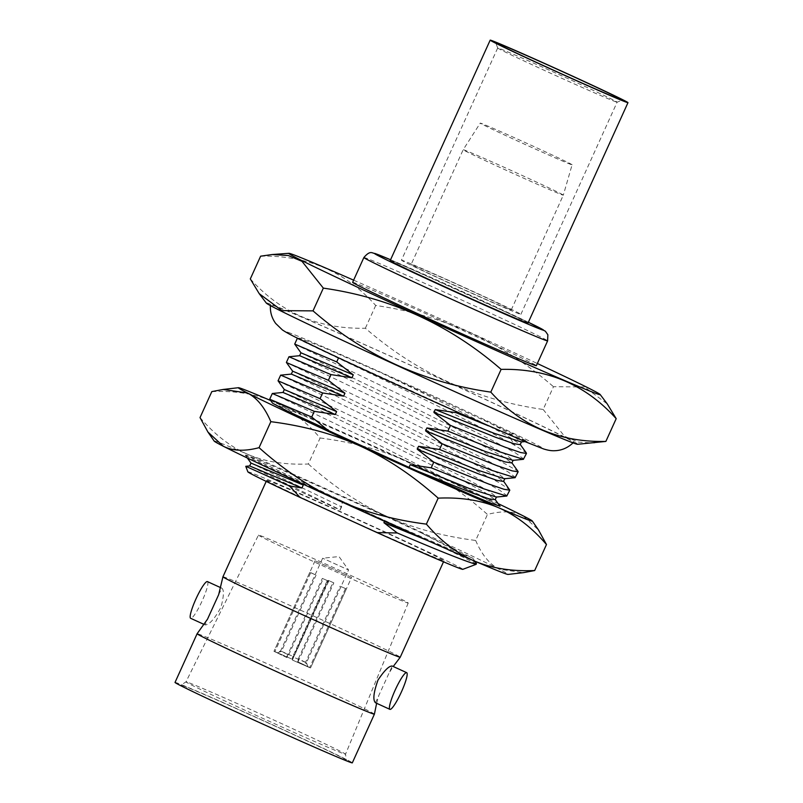 <?xml version="1.0" encoding="UTF-8"?>
<svg xmlns="http://www.w3.org/2000/svg" width="803" height="803" viewBox="0 0 803 803"><rect width="100%" height="100%" fill="white"/><g stroke="black" fill="none" stroke-linecap="round" stroke-linejoin="round"><path stroke-width="0.6" stroke-dasharray="4.01 3.01" d="M572.097 164.806A50.438 0.873 -155.6 0 0 530.151 144.821A50.438 0.873 -155.6 0 0 480.877 123.271A50.438 0.873 24.4 0 0 480.234 123.13A50.438 0.873 24.4 0 0 522.07 143.054A50.438 0.873 24.4 0 0 571.445 164.665A50.438 0.873 -155.6 0 0 572.097 164.806L563.315 195.149A54.975 0.944 -155.6 0 1 562.612 194.999A54.975 0.944 24.4 0 1 508.841 171.481A54.975 0.944 24.4 0 1 463.18 149.729L411.096 264.548A54.975 0.944 -155.6 0 1 411.809 264.699A54.975 0.944 -155.6 0 1 465.569 288.217A54.975 0.944 -155.6 0 1 511.23 309.968A54.975 0.944 -155.6 0 1 510.527 309.817A54.975 0.944 -155.6 0 1 456.756 286.3A54.975 0.944 -155.6 0 1 411.096 264.548M511.23 309.968L563.315 195.149A54.975 0.944 -155.6 0 0 517.594 173.378A54.975 0.944 -155.6 0 0 463.893 149.88A54.975 0.944 24.4 0 0 463.18 149.729L480.234 123.13M402.293 260.353A65.565 1.134 24.4 0 0 401.45 260.172A65.565 1.134 24.4 0 0 455.913 286.109A65.565 1.134 24.4 0 0 520.033 314.164A65.565 1.134 -155.6 0 0 520.876 314.344A65.565 1.134 -155.6 0 0 466.423 288.407A65.565 1.134 -155.6 0 0 402.293 260.353M616.282 101.981A65.565 1.134 -155.6 0 1 552.675 74.167A65.565 1.134 -155.6 0 1 497.699 48.009A65.565 1.134 -155.6 0 1 497.699 47.989A65.565 1.134 -155.6 0 1 498.543 48.18A65.565 1.134 -155.6 0 1 562.672 76.225A65.565 1.134 -155.6 0 1 617.126 102.162A65.565 1.134 -155.6 0 1 617.116 102.182A65.565 1.134 -155.6 0 1 616.282 101.981M390.188 260.594A75.653 1.305 -155.6 0 1 391.161 260.804A75.653 1.305 -155.6 0 1 465.148 293.175A75.653 1.305 -155.6 0 1 527.983 323.107M352.637 282.325A100.877 1.736 24.4 0 1 353.932 282.606A100.877 1.736 -155.6 0 1 452.581 325.767A100.877 1.736 -155.6 0 1 536.364 365.666M353.621 280.157A170.989 2.941 -155.6 0 1 537.348 363.508M250.305 278.922C280.729 312.859 319.082 329.29 365.375 328.216C416.717 372.813 475.978 399.894 543.159 409.47L553.478 386.715L584.494 386.956L607.279 403.939M543.159 409.47L564.509 436.26L578.27 442.092L594.381 443.055M260.624 256.177C306.917 255.103 345.28 271.544 375.694 305.471C442.915 315.057 502.176 342.138 553.478 386.715M365.375 328.216L375.694 305.471M266.325 303.082A170.989 2.941 24.4 0 1 268.483 303.444A170.989 2.941 -155.6 0 1 438.147 377.701A170.989 2.941 -155.6 0 1 577.598 444.28M272.558 305.311A166.442 2.871 -155.6 0 1 435.798 376.717A166.442 2.871 -155.6 0 1 573.573 442.373A166.442 2.871 -155.6 0 1 571.435 441.891A166.442 2.871 -155.6 0 1 409.128 370.896A166.442 2.871 -155.6 0 1 270.42 304.859A166.442 2.871 -155.6 0 1 272.558 305.311M488.354 425.801L496.063 428.852A128.109 2.208 -155.6 0 1 456.746 411.548L338.685 357.596A128.109 2.208 -155.6 0 1 306.907 342.279L299.479 339.167M496.063 428.852L527.18 441.419L513.348 433.941L382.599 373.515L324.452 347.93L299.8 338.133L306.907 342.279C281.371 331.348 308.292 343.875 363.769 370.344C417.68 396.04 489.679 431.02 514.964 445.464L526.146 452.711M515.546 477.494L507.908 471.762L483.938 458.724L404.22 419.096L286.48 362.554M288.96 356.763L398.007 409.149L478.779 449.038L517.714 470.98M280.769 375.142L391.563 428.431L472.636 468.53L498.994 482.603L509.654 489.659M507.215 495.863L499.466 490.071L475.727 477.163L396.481 437.755L278.129 380.913M272.618 403.257L303.775 415.713L269.718 399.211M272.388 393.5L365.214 438.117L499.938 506.161M303.775 415.713A128.109 2.208 -155.6 0 1 492.932 502.276M476.169 564.298A128.109 2.208 24.4 0 0 342.56 501.293L246.15 455.14A128.109 2.208 -155.6 0 1 421.695 533.072L460.27 553.076L476.32 563.144M523.887 459.115L515.907 453.193L491.436 439.924L410.584 399.774L294.721 344.106M382.599 373.515C430.95 396.762 488.264 424.928 509.604 437.233L520.063 444.179M299.629 355.719L402.604 405.585L477.514 442.844L501.704 455.843L511.912 462.909M291.298 374.088L469.072 461.153L493.313 474.182L503.561 481.449M282.957 392.456L385.882 442.302L460.711 479.511L484.932 492.53L495.24 499.647M484.119 419.979L510.929 434.313L521.368 441.951M300.954 352.828L408.928 405.103L483.587 442.393L505.98 454.659L512.946 460.35M292.623 371.187L400.386 423.372L475.075 460.671L497.549 472.967L504.425 478.759M284.292 389.565L392.205 441.821L466.764 479.05L489.198 491.326L496.364 497.067M247.374 458.031L245.266 455.09L246.15 455.14C239.786 453.133 256.809 461.615 297.23 480.595L384.848 520.635L447.763 548.319L472.736 558.135L421.695 533.072M384.537 521.318L384.848 520.635M297.23 480.595L300.212 482.844M214.21 441.128A161.403 2.78 -155.6 0 1 247.986 454.438A161.403 2.78 -155.6 0 1 385.801 515.867A161.403 2.78 -155.6 0 1 498.984 569.136A161.403 2.78 -155.6 0 1 508.058 574.426M340.251 509.825L342.56 501.293L341.566 506.904L340.251 509.825L249.633 465.941M289.461 485.925L247.635 467.145L340.081 510.025M447.763 548.319L426.965 540.268M250.988 463.08L341.566 506.904M211.821 391.603C234.687 390.609 254.792 393.791 272.157 401.159A161.403 2.78 24.4 0 0 270.641 400.516M200.027 417.59C214.702 434.664 230.682 446.95 247.986 454.438C265.351 461.795 285.466 464.977 308.332 463.993L320.116 437.996C305.451 420.923 289.461 408.647 272.157 401.159A161.403 2.78 -155.6 0 1 409.972 462.588A161.403 2.78 -155.6 0 1 498.111 503.611M320.116 437.996C353.22 442.222 383.172 450.413 409.972 462.588C436.722 474.894 462.548 492.179 487.451 514.462C501.775 510.648 513.679 511.109 523.144 515.857L538.562 530.07M308.332 463.993C333.235 486.277 359.061 503.571 385.801 515.867C412.612 528.043 442.563 536.233 475.657 540.459L487.451 514.462M475.657 540.459C481.79 554.702 489.569 564.258 498.984 569.136L523.375 572.669M247.856 471.843A118.021 2.038 -155.6 0 1 356.171 518.708A118.021 2.038 -155.6 0 1 462.789 569.347M266.686 480.345A97.344 1.676 24.4 0 1 267.931 480.626A97.344 1.676 -155.6 0 1 363.137 522.261A97.344 1.676 -155.6 0 1 443.989 560.775A97.344 1.676 -155.6 0 1 442.734 560.504A97.344 1.676 24.4 0 1 347.538 518.858A97.344 1.676 24.4 0 1 266.686 480.345L266.205 481.399M222.933 576.795A97.344 1.676 24.4 0 1 224.188 577.066A97.344 1.676 -155.6 0 1 319.383 618.711A97.344 1.676 -155.6 0 1 400.235 657.215M374.409 714.158A97.344 1.676 -155.6 0 0 293.346 675.564A97.344 1.676 -155.6 0 0 198.351 634.019A97.344 1.676 24.4 0 0 197.106 633.738M218.687 594.621L221.849 588.197C224.147 589.904 223.856 596.248 220.986 607.239C214.632 618.862 209.362 624.764 205.187 624.935L207.515 619.153M207.475 581.633A20.175 3.222 -65.4 0 1 201.975 601.296A20.175 3.222 -65.4 0 1 190.712 618.32M221.849 588.197L220.695 587.666M375.483 702.766L392.255 666.068M175.024 682.42A97.344 1.676 24.4 0 1 176.269 682.701A97.344 1.676 -155.6 0 1 271.474 724.336A97.344 1.676 -155.6 0 1 352.316 762.85M182.161 685.391A90.789 1.566 24.4 0 0 181.006 685.12A90.789 1.566 24.4 0 0 255.946 720.843A90.789 1.566 24.4 0 0 345.18 759.889A90.789 1.566 24.4 0 0 346.354 760.12A90.789 1.566 24.4 0 0 270.501 724.025A90.789 1.566 24.4 0 0 182.161 685.391M187.109 682.108A87.597 1.506 24.4 0 0 185.995 681.847A87.597 1.506 24.4 0 0 185.985 681.857A87.597 1.506 24.4 0 0 258.707 716.507A87.597 1.506 24.4 0 0 344.397 753.987A87.597 1.506 24.4 0 0 345.521 754.228A87.597 1.506 24.4 0 0 345.531 754.218A87.597 1.506 24.4 0 0 272.337 719.378A87.597 1.506 24.4 0 0 187.109 682.108M258.466 535.099A82.217 1.415 -155.6 0 0 326.721 567.611A82.217 1.415 -155.6 0 0 407.151 602.792A82.217 1.415 24.4 0 0 408.205 603.023A82.217 1.415 24.4 0 0 339.9 570.491A82.217 1.415 24.4 0 0 259.52 535.33A82.217 1.415 -155.6 0 0 258.466 535.099L185.985 681.857L181.006 685.12M351.363 577.297L315.057 560.765L351.363 577.297M310.731 572.639L316.071 575.089L309.807 572.338L310.731 572.639L274.897 651.635L292.563 659.383L328.397 580.398L333.827 582.878L298.003 661.873L310.53 667.925L346.364 588.93L340.101 586.18L346.364 588.93M298.003 661.873L298.345 658.811L306.445 662.726L348.542 569.979L322.645 558.215L348.542 569.979L339.007 556.569L322.645 558.215L315.127 574.757M328.678 581.171L322.334 578.391L328.678 581.171L292.372 660.006L307.037 666.44L305.521 662.415L340.101 586.18M333.827 582.878L328.397 580.398M345.441 588.619L309.607 667.614L307.037 666.44M309.807 572.338L273.974 651.333L286.51 657.376L288.668 654.927L280.558 651.012L315.147 574.777M288.668 654.927L323.248 578.692M305.521 662.415L294.099 657.406M315.057 560.765L273.974 651.333L276.543 652.508L280.558 651.012M286.51 657.376L322.334 578.391M309.607 667.614L291.941 659.865L327.775 580.87M286.942 657.527L276.543 652.508M274.897 651.635L292.563 659.383M297.562 661.722L310.53 667.925M277.467 652.809L281.482 651.323L316.071 575.089M298.345 658.811L332.924 582.576M281.482 651.323L292.904 656.332L327.494 580.097M306.445 662.726L307.961 666.741M292.904 656.332L292.131 659.243M390.569 259.75A92.807 1.596 -155.6 0 1 528.364 322.264L390.569 259.75M363.879 257.522A100.877 1.736 -155.6 0 1 365.184 257.813A100.877 1.736 -155.6 0 1 463.833 300.964A100.877 1.736 -155.6 0 1 547.616 340.873M288.157 332.392A140.726 2.429 -155.6 0 1 435.979 397.244A140.726 2.429 -155.6 0 1 540.841 447.873A140.726 2.429 24.4 0 1 393.018 383.011A140.726 2.429 24.4 0 1 288.157 332.392M513.348 433.941L510.929 434.313L509.604 437.233L514.964 445.464M497.699 47.989L401.45 260.172M497.699 48.009L495.692 42.669M573.061 442.885L573.573 442.373M270.37 305.572L270.42 304.859M527.169 441.379L524.981 441.6M472.736 558.135L474.944 561.227M443.989 560.775L443.507 561.819M204.113 624.453L205.136 624.915M376.637 703.298L378.645 696.342M389.826 671.81L393.219 666.51M408.205 603.023L345.521 754.228L346.354 760.12M310.53 667.915L351.614 577.357M299.8 338.143L297.311 338.384M520.876 314.344L617.126 102.162L622.455 100.174"/><path stroke-width="1.2" d="M621.572 99.963A69.6 1.194 -155.6 0 1 554.05 70.433A69.6 1.194 -155.6 0 1 495.692 42.669A69.6 1.194 -155.6 0 1 496.585 42.85A69.6 1.194 -155.6 0 1 565.202 72.872A69.6 1.194 -155.6 0 1 622.455 100.174A69.6 1.194 -155.6 0 1 621.572 99.963M627.976 102.654A75.653 1.305 -155.6 0 0 565.141 72.732A75.653 1.305 -155.6 0 0 491.155 40.361A75.653 1.305 24.4 0 0 490.181 40.15A75.653 1.305 24.4 0 0 553.016 70.082A75.653 1.305 24.4 0 0 627.013 102.443A75.653 1.305 -155.6 0 0 627.976 102.654L527.983 323.107A75.653 1.305 -155.6 0 1 527.009 322.886A75.653 1.305 -155.6 0 1 453.022 290.525A75.653 1.305 -155.6 0 1 390.188 260.594L490.181 40.15M536.364 365.666A100.877 1.736 -155.6 0 1 535.069 365.385A100.877 1.736 24.4 0 1 436.42 322.234A100.877 1.736 24.4 0 1 352.637 282.325L363.879 257.522A100.877 1.736 -155.6 0 0 447.662 297.431A100.877 1.736 -155.6 0 0 546.321 340.582A100.877 1.736 -155.6 0 0 547.616 340.873L536.364 365.666M353.621 280.157A170.989 2.941 -155.6 0 0 290.987 253.838A170.989 2.941 24.4 0 0 288.899 253.316A170.989 2.941 24.4 0 0 428.35 319.895A170.989 2.941 24.4 0 0 598.014 394.153A170.989 2.941 -155.6 0 0 600.172 394.514L607.279 403.939L616.192 418.674C585.778 384.737 547.415 368.306 501.122 369.38C449.79 324.783 390.529 297.702 323.338 288.126L301.988 261.336L288.227 255.505L272.127 254.541L260.624 256.177L250.305 278.922L259.218 293.657L282.004 310.641L313.019 310.871L323.338 288.126M537.348 363.508A170.989 2.941 -155.6 0 1 600.172 394.514M259.218 293.657L266.325 303.082A170.989 2.941 24.4 0 0 410.755 371.719A170.989 2.941 24.4 0 0 575.51 443.748A170.989 2.941 -155.6 0 0 577.598 444.28L605.874 441.419C559.581 442.483 521.217 426.052 490.804 392.125L501.122 369.38M490.804 392.125C423.593 382.539 364.331 355.458 313.019 310.871M605.874 441.419L616.192 418.674M442.132 443.768L439.542 449.469L491.667 470.317L515.094 477.705L518.136 471.793L512.184 470.879L496.535 465.479L442.132 443.768L425.57 430.85L426.895 427.929L447.873 431.101L499.697 451.828L523.375 459.336L526.467 453.424L520.625 452.541L505.167 447.211L450.463 425.399L447.873 431.101M286.48 362.554L328.387 380.301L344.939 393.219L292.613 371.167M299.479 339.167L297.291 338.394L294.711 344.085L336.718 361.922L353.28 374.85L351.955 377.771L330.977 374.599L328.387 380.301M330.977 374.599L288.98 356.753L299.589 355.709M517.714 470.98L518.136 471.793M344.939 393.219L343.624 396.14L322.635 392.968L320.056 398.669L336.608 411.598L284.282 389.545M322.635 392.968L280.649 375.121M503.421 480.947L509.805 490.161L503.993 489.288L488.385 483.908L433.791 462.147L431.211 467.838L483.255 488.656L506.743 496.083L509.805 490.161M291.369 374.098L280.649 375.162L278.049 380.823L320.056 398.669M336.608 411.598L335.283 414.509L314.304 411.347L272.307 393.5L269.708 399.201L311.725 417.038L328.086 430.378L409.008 467.356L410.233 464.666L431.211 467.838M314.304 411.347L311.725 417.038M474.944 561.227L476.46 563.646L473.067 563.425A128.109 2.208 24.4 0 0 476.139 564.328A128.109 2.208 24.4 0 0 476.169 564.298L476.47 563.646M526.146 452.711L526.467 453.424M338.575 357.847L336.718 361.922M456.646 411.758L456.214 412.722L488.354 425.801M520.063 444.179L520.234 444.701L513.529 443.587L495.411 437.213L433.911 412.481L435.226 409.56L456.214 412.722M450.463 425.399L433.911 412.481M351.955 377.771L299.649 355.709M511.912 462.909L505.077 461.916L486.929 455.522L425.57 430.85M343.624 396.14L291.318 374.078L292.673 371.187M504.886 478.528L503.561 481.449L496.816 480.314L478.688 473.931L417.239 449.218L418.564 446.297L439.542 449.469M433.791 462.147L417.239 449.218M499.938 506.161L491.336 503.3L469.855 494.257L409.008 467.356M335.283 414.509L282.977 392.446L272.307 393.51M495.24 499.647L489.238 498.904L473.047 493.313L417.229 471.04M521.368 441.951L493.986 433.249L435.226 409.56M353.28 374.85L300.944 352.798L299.629 355.719M512.946 460.35L485.514 451.567L426.895 427.929M515.094 477.695L504.414 478.749L477.363 470.006L418.564 446.297M496.364 497.067L468.952 488.354L410.233 464.666M476.139 564.328L462.789 569.347A118.021 2.038 -155.6 0 1 377.059 532.6L397.274 532.981L383.904 522.703L384.537 521.318M377.059 532.6L300.041 497.398A118.021 2.038 -155.6 0 1 247.856 471.843L245.768 466.312L289.461 485.925L300.041 497.398M300.212 482.844L303.273 485.072L301.948 487.993L289.461 485.925M207.947 432.064L223.354 446.267A161.403 2.78 24.4 0 0 336.527 499.536C309.777 487.24 283.951 469.946 259.058 447.662C244.724 451.487 232.83 451.025 223.354 446.267A161.403 2.78 -155.6 0 1 214.21 441.128L207.947 432.064L200.027 417.59L211.821 391.603L223.124 389.465L247.515 392.998A161.403 2.78 24.4 0 0 360.698 446.267A161.403 2.78 24.4 0 0 498.512 507.697A161.403 2.78 24.4 0 0 532.289 521.006A161.403 2.78 24.4 0 0 523.144 515.857A161.403 2.78 -155.6 0 0 498.111 503.611M336.527 499.536A161.403 2.78 24.4 0 0 474.342 560.976C457.037 553.488 441.058 541.202 426.383 524.128C393.279 519.912 363.327 511.712 336.527 499.536M523.375 572.659L508.058 574.426A161.403 2.78 -155.6 0 1 474.342 560.976C491.707 568.333 511.822 571.515 534.688 570.531L546.472 544.534C531.807 527.461 515.817 515.185 498.512 507.697C481.148 500.329 461.042 497.147 438.177 498.141C413.264 475.858 387.437 458.563 360.698 446.267C333.887 434.092 303.935 425.891 270.842 421.675C264.709 407.432 256.94 397.866 247.515 392.998A161.403 2.78 24.4 0 1 238.441 387.708L223.124 389.465M301.948 487.993L249.653 465.931L245.768 466.312M473.067 563.425C461.163 559.611 435.899 549.463 397.274 532.981M426.965 540.268L383.904 522.703M328.276 429.966L287.203 410.975L272.618 403.257L269.718 399.211M303.273 485.072L250.988 463.08M270.641 400.516A161.403 2.78 24.4 0 0 238.441 387.708M328.086 430.378L315.709 424.576M259.058 447.662L270.842 421.675M532.289 521.006L538.562 530.07L546.472 544.534M523.375 572.669L534.688 570.531M426.383 524.128L438.177 498.141M443.507 561.819L400.235 657.215A97.344 1.676 -155.6 0 1 400.235 657.225A97.344 1.676 -155.6 0 1 398.981 656.944A97.344 1.676 24.4 0 1 303.996 615.399A97.344 1.676 24.4 0 1 222.933 576.805A97.344 1.676 24.4 0 0 222.933 576.805L266.205 481.399M392.255 666.068L392.155 666.028C389.074 665.838 384.356 670.515 378.002 680.061C373.546 692.517 372.702 700.086 375.483 702.766L389.907 709.36A20.175 3.222 114.6 0 0 389.957 709.38A20.175 3.222 -65.4 0 0 401.299 692.186A20.175 3.222 -65.4 0 0 406.679 672.663A20.175 3.222 -65.4 0 0 406.629 672.643A20.175 3.222 114.6 0 0 395.287 689.827A20.175 3.222 114.6 0 0 389.907 709.36M222.933 576.805L218.687 594.621L207.515 619.153L197.106 633.738A97.344 1.676 24.4 0 0 277.948 672.252A97.344 1.676 24.4 0 0 373.154 713.897A97.344 1.676 -155.6 0 0 374.399 714.168A97.344 1.676 -155.6 0 1 374.399 714.168L376.637 703.298M190.712 618.32A20.175 3.222 -65.4 0 1 190.662 618.3A20.175 3.222 -65.4 0 1 196.032 598.767A20.175 3.222 -65.4 0 1 207.375 581.583A20.175 3.222 -65.4 0 1 207.425 581.603A20.175 3.222 -65.4 0 1 207.475 581.633M374.399 714.168L352.316 762.85A97.344 1.676 -155.6 0 1 351.072 762.579A97.344 1.676 24.4 0 1 255.866 720.933A97.344 1.676 24.4 0 1 175.024 682.42L197.106 633.738M547.616 340.873L547.857 334.751L545.378 331.227L528.364 322.254A92.807 1.596 -155.6 0 1 542.406 329.923A92.807 1.596 -155.6 0 1 444.912 287.153A92.807 1.596 -155.6 0 1 375.764 253.768A92.807 1.596 -155.6 0 1 390.569 259.75L374.961 253.457C372.13 253.457 370.514 249.753 363.879 257.522M288.899 253.316L272.127 254.541M270.42 304.859C269.949 311.745 271.695 317.928 275.65 323.398L282.425 329.953C289.09 334.349 296.166 337.591 322.766 350.399C357.124 366.72 412.571 392.125 458.744 412.702L525.925 441.991L543.531 448.927C547.556 450.192 550.938 450.794 553.699 450.744C561.307 450.724 567.932 447.923 573.573 442.373M288.96 356.763L286.38 362.454M520.063 444.21L526.286 452.902M511.722 462.588L517.965 471.321M500.048 506.312L495.039 499.315M521.508 441.76L520.183 444.681M513.167 460.149L511.842 463.07M278.069 380.833L284.312 389.565L282.997 392.476M496.495 496.876L495.18 499.787M300.924 352.778L294.721 344.106M512.726 460.37L523.375 459.326M292.663 371.207L286.41 362.454M496.053 497.097L506.743 496.043M524.981 441.6L521.067 441.981M247.374 458.031L250.958 463.05M251.008 463.05L249.683 465.961M190.662 618.3L204.113 624.453M207.425 581.603L220.695 587.666M392.205 666.048L406.679 672.663M393.219 666.51L400.235 657.225"/></g></svg>
